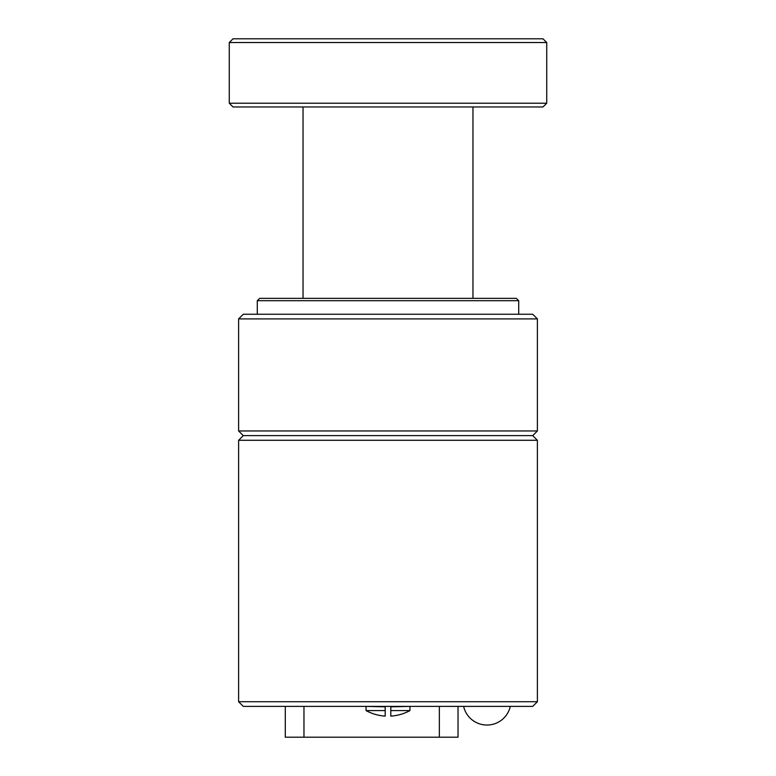 <?xml version="1.0" encoding="UTF-8"?>
<svg xmlns="http://www.w3.org/2000/svg" width="776" height="776" viewBox="0 0 776 776"><rect width="100%" height="100%" fill="white"/><g stroke="black" fill="none" stroke-linecap="round" stroke-linejoin="round"><path stroke-width="1.16" d="M238.61 701.717L537.39 701.717L532.724 706.393L243.276 706.393L238.61 701.717L238.61 440.283L537.39 440.283L537.39 701.717M537.39 318.907L238.61 318.907L243.276 314.241L532.724 314.241L537.39 318.907L537.39 430.952L532.724 435.617L537.39 440.283M238.61 440.283L243.276 435.617L532.724 435.617M243.276 435.617L238.61 430.952L537.39 430.952M409.476 706.393L390.803 706.858L390.803 710.593L390.803 706.858M385.197 706.858L385.197 710.593L366.059 710.593A45.774 45.774 0 0 0 385.197 716.102L385.197 706.858L366.524 706.393M409.941 710.593L390.803 710.593L390.803 716.102A45.774 45.774 0 0 0 409.941 710.593L409.941 706.858M285.296 737.2L285.296 706.393L285.296 737.2L439.352 737.2L439.352 706.393M458.024 706.393L458.024 737.2L439.352 737.2M257.283 300.7L259.62 298.362L516.38 298.362L518.717 300.7L257.283 300.7L257.283 314.241M428.662 103.227L546.731 103.227L542.996 106.962L233.004 106.962L229.269 103.227L428.662 103.227M229.269 42.535L233.004 38.8L542.996 38.8L546.731 42.535L229.269 42.535L229.269 103.227M303.969 706.393L303.969 737.2M238.61 430.952L238.61 318.907M366.059 706.858L366.059 710.593M463.631 706.403A23.93 23.93 0 0 0 510.307 706.403A23.93 23.93 0 0 1 463.631 706.403M546.731 42.535L546.731 103.227M518.717 300.7L518.717 314.241M303.038 106.962L303.038 298.362M472.962 106.962L472.962 298.362"/></g></svg>
